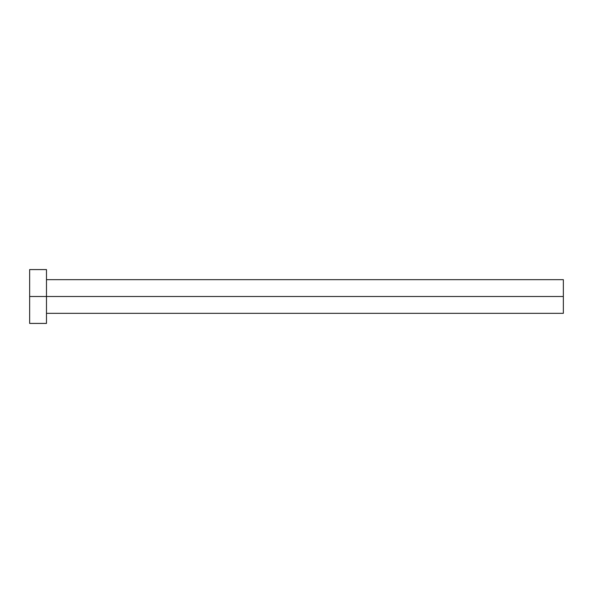 <?xml version="1.0" encoding="UTF-8"?>
<svg xmlns="http://www.w3.org/2000/svg" width="593" height="593" viewBox="0 0 593 593"><rect width="100%" height="100%" fill="white"/><g stroke="black" fill="none" stroke-linecap="round" stroke-linejoin="round"><path stroke-width="0.89" d="M29.65 323.422L29.65 269.578L29.65 296.5L563.35 296.5L563.35 313.326L563.35 296.5L29.65 296.5L29.65 323.422L46.476 323.422L46.476 269.578L46.476 323.422M563.35 296.5L563.35 279.674L563.35 296.5M46.476 313.326L563.35 313.326M29.65 269.578L46.476 269.578M46.476 279.674L563.35 279.674"/></g></svg>
